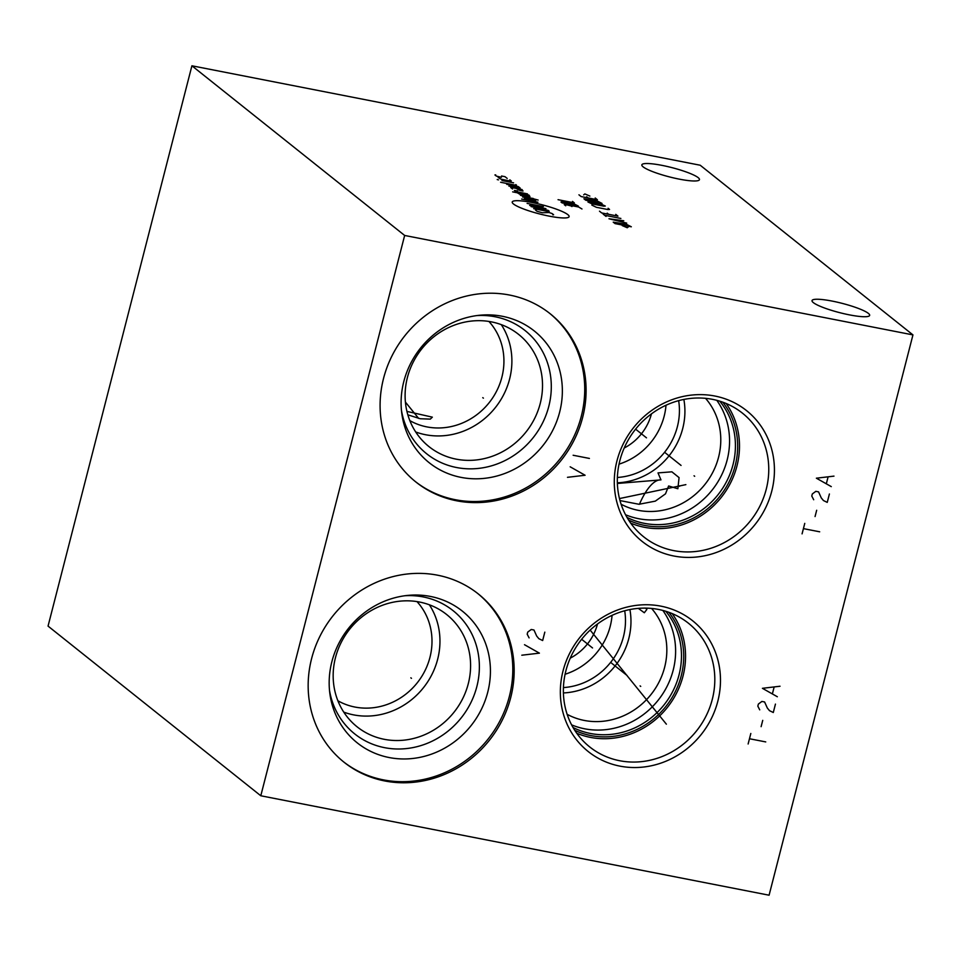 <?xml version="1.0" encoding="UTF-8"?>
<svg xmlns="http://www.w3.org/2000/svg" width="961" height="961" viewBox="0 0 961 961"><rect width="100%" height="100%" fill="white"/><g stroke="black" fill="none" stroke-linecap="round" stroke-linejoin="round"><path stroke-width="1.44" d="M404.653 235.457L912.95 334.896L769.088 895.208L260.791 795.768L404.653 235.457L191.912 65.792L700.209 165.232L912.95 334.896M311.604 658.597A107.644 99.944 -51.4 0 1 478.278 593.922A107.644 99.944 -51.4 0 1 510.723 697.554A107.644 99.944 -51.4 0 1 344.05 762.229A107.644 99.944 -51.4 0 1 311.604 658.597M383.535 378.442A107.644 99.944 -51.4 0 1 550.209 313.766A107.644 99.944 -51.4 0 1 582.654 417.398A107.644 99.944 -51.4 0 1 415.981 482.074A107.644 99.944 -51.4 0 1 383.535 378.442M563.014 671.006A83.679 77.697 -51.4 0 1 660.952 606.163A83.679 77.697 -51.4 0 1 717.807 701.278A83.679 77.697 -51.4 0 1 619.881 766.121A83.679 77.697 -51.4 0 1 563.014 671.006M616.962 460.884A83.679 77.697 -51.4 0 1 714.9 396.04A83.679 77.697 -51.4 0 1 771.755 491.167A83.679 77.697 -51.4 0 1 673.829 556.011A83.679 77.697 -51.4 0 1 616.962 460.884M643.137 166.866A29.755 4.805 14.4 0 0 674.43 178.109A29.755 4.805 14.4 0 0 699.464 179.647A29.755 4.805 14.4 0 0 698.167 177.641A29.755 4.805 14.4 0 0 666.874 166.397A29.755 4.805 14.4 0 0 641.84 164.86A29.755 4.805 14.4 0 0 643.137 166.866M813.33 302.607A29.755 4.805 14.4 0 0 844.623 313.851A29.755 4.805 14.4 0 0 869.657 315.388A29.755 4.805 14.4 0 0 868.36 313.37A29.755 4.805 14.4 0 0 837.067 302.126A29.755 4.805 14.4 0 0 812.033 300.589A29.755 4.805 14.4 0 0 813.33 302.607M260.791 795.768L48.05 626.104L191.912 65.792M651.45 413.867A50.561 46.945 -51.4 0 1 624.206 448.018M619.028 464.139A64.267 59.666 128.6 0 0 664.171 416.173A64.267 59.666 -51.4 0 0 666.009 405.23M617.37 477.473A64.267 59.666 128.6 0 0 677.373 426.708A64.267 59.666 -51.4 0 0 678.646 400.653M683.86 399.428A68.663 63.75 -51.4 0 1 682.718 428.522A68.663 63.75 128.6 0 1 617.346 482.83M621.094 504.213A68.663 63.75 128.6 0 0 718.588 457.124A68.663 63.75 -51.4 0 0 705.53 398.322M617.37 483.467L660.976 479.887L658.009 472.908L671.883 471.815L679.067 477.605L677.865 488.741L668.616 485.978L665.517 493.834L655.306 501.137L638.981 504.273L619.989 500.585M716.798 400.329A75.691 70.273 -51.4 0 1 727.141 460.031A75.691 70.273 128.6 0 1 625.551 514.748M626.992 517.378A75.691 70.273 128.6 0 0 733.003 464.704A75.691 70.273 -51.4 0 0 719.693 401.145M722.768 402.166A77.228 71.703 -51.4 0 1 735.201 465.604A77.228 71.703 128.6 0 1 628.674 520.153M630.692 523.132A79.138 73.48 128.6 0 0 736.967 465.953A79.138 73.48 -51.4 0 0 726.12 403.476M619.845 460.655A79.138 73.48 128.6 0 0 643.702 536.839A79.138 73.48 128.6 0 0 766.229 489.293A79.138 73.48 -51.4 0 0 742.385 413.11A79.138 73.48 -51.4 0 0 619.845 460.655M416.99 601.598A64.111 59.534 -51.4 0 1 429.951 657.372A64.111 59.534 -51.4 0 1 337.9 700.773M343.774 712.125A71.811 66.669 128.6 0 0 437.663 659.234A71.811 66.669 -51.4 0 0 429.363 604.793M335.461 657.684A71.811 66.669 -51.4 0 1 446.661 614.535A71.811 66.669 -51.4 0 1 468.295 683.667A71.811 66.669 128.6 0 1 357.108 726.816A71.811 66.669 128.6 0 1 335.461 657.684M329.491 690.298A78.85 73.204 128.6 0 0 400.353 748.979A78.85 73.204 128.6 0 0 476.848 686.574A78.85 73.204 -51.4 0 0 404.905 595.736M331.857 661.745A84.268 78.237 -51.4 0 1 407.824 595.4A84.268 78.237 -51.4 0 1 487.732 692.232A84.268 78.237 128.6 0 1 404.473 758.962A84.268 78.237 128.6 0 1 329.815 693.217A84.268 78.237 128.6 0 1 331.857 661.745M343.365 761.677A107.644 99.944 128.6 0 0 509.354 696.461A107.644 99.944 -51.4 0 0 477.593 593.381M488.921 321.442A64.111 59.534 -51.4 0 1 501.882 377.217A64.111 59.534 -51.4 0 1 409.83 420.618M406.935 411.404L432.342 417.158L430.3 419.116L420.269 418.744L407.836 414.84M565.897 670.766A79.138 73.48 -51.4 0 1 688.436 623.221A79.138 73.48 -51.4 0 1 712.281 699.404A79.138 73.48 128.6 0 1 589.754 746.961A79.138 73.48 128.6 0 1 565.897 670.766M672.171 613.586A79.138 73.48 -51.4 0 1 683.019 676.063A79.138 73.48 128.6 0 1 576.744 733.243M668.82 612.289A77.228 71.703 -51.4 0 1 681.253 675.715A77.228 71.703 128.6 0 1 574.726 730.276M665.745 611.256A75.691 70.273 -51.4 0 1 679.055 674.826A75.691 70.273 128.6 0 1 573.044 727.501M571.603 724.858A75.691 70.273 128.6 0 0 673.193 670.141A75.691 70.273 -51.4 0 0 662.85 610.439M651.582 608.445A68.663 63.75 -51.4 0 1 664.64 667.246A68.663 63.75 128.6 0 1 567.146 714.323M563.398 692.941A68.663 63.75 128.6 0 0 628.77 638.645A68.663 63.75 -51.4 0 0 629.911 609.55M645.624 608.109L646.873 609.454L644.314 612.758L638.32 608.361M624.698 610.764A64.267 59.666 -51.4 0 1 623.425 636.831A64.267 59.666 128.6 0 1 563.422 687.583M565.08 674.25A64.267 59.666 128.6 0 0 610.223 626.284A64.267 59.666 -51.4 0 0 612.061 615.352M597.502 623.977A50.561 46.945 -51.4 0 1 570.257 658.141M639.425 504.273A61.84 20.674 101.1 0 1 660.976 479.887M415.705 431.969A71.811 66.669 128.6 0 0 509.594 379.078A71.811 66.669 -51.4 0 0 501.294 324.638M407.404 377.529A71.811 66.669 -51.4 0 1 518.592 334.38A71.811 66.669 -51.4 0 1 540.226 403.512A71.811 66.669 128.6 0 1 429.038 446.661A71.811 66.669 128.6 0 1 407.404 377.529M401.422 410.143A78.85 73.204 128.6 0 0 472.283 468.824A78.85 73.204 128.6 0 0 548.779 406.419A78.85 73.204 -51.4 0 0 476.836 315.58M403.788 381.589A84.268 78.237 -51.4 0 1 479.755 315.244A84.268 78.237 -51.4 0 1 559.662 412.077A84.268 78.237 128.6 0 1 476.404 478.806A84.268 78.237 128.6 0 1 401.746 413.062A84.268 78.237 128.6 0 1 403.788 381.589M415.296 481.521A107.644 99.944 128.6 0 0 581.285 416.305A107.644 99.944 -51.4 0 0 549.524 313.226M411.476 678.322L410.84 677.817M567.483 477.317L585.093 475.251L570.173 466.806M573.14 455.25L589.405 458.433M483.407 398.166L482.77 397.662M521.799 655.21L539.409 653.144L524.502 644.711M544.815 632.134L542.653 640.543L538.857 638.693L536.682 636.062L533.968 630.008L531.253 629.479L527.733 632.098L527.193 634.2L529.103 637.888M640.723 686.394L640.098 685.89L640.723 686.394M627.113 675.535L611.16 662.814M592.529 647.954L581.645 639.281M694.671 476.284L694.046 475.779L694.671 476.284M681.061 465.424L665.108 452.691M646.477 437.832L635.593 429.159M654.369 709.218L653.732 708.713M666.369 724.174L590.15 630.092M418.636 418.395L405.398 402.058M679.583 486.266L678.947 485.773M685.866 484.632L619.473 498.567M802.075 533.872L804.765 523.373M803.42 528.622L819.685 531.805M815.06 516.562L816.682 510.255M829.403 493.99L827.241 502.387L823.445 500.537L821.271 497.906L818.556 491.864L815.841 491.335L812.321 493.954L811.781 496.056L813.691 499.732M833.98 476.127L816.37 478.194L831.289 486.626M826.4 483.467L828.022 477.161M748.126 743.994L750.817 733.483M749.472 738.745L765.737 741.916M761.112 726.672L762.734 720.366M775.443 704.101L773.293 712.509L769.497 710.659L767.322 708.029L764.608 701.974L761.893 701.446L758.373 704.065L757.833 706.167L759.731 709.855M780.032 686.238L762.421 688.316L777.341 696.749M772.452 693.59L774.073 687.283M567.831 214.639A29.371 4.745 14.4 0 0 532.142 202.519A29.371 4.745 14.4 0 0 513.51 204.008A29.371 4.745 14.4 0 0 549.199 216.129A29.371 4.745 14.4 0 0 567.831 214.639M536.298 210.027L535.505 210.099L536.959 211.252L542.34 212.753L549.079 212.525L552.131 213.57L553.596 214.735L552.791 214.796M531.121 206.603L548.118 210.363L549.212 211.24L547.614 211.372L533.679 208.645M527.108 203.408L543.373 206.591L529.667 205.438L545.932 208.621M537.908 202.218L521.643 199.047M535.721 200.477L525.259 198.434L524.466 198.495L526.292 199.948M538.136 200.068L520.454 195.299M522.64 197.041L533.163 198.446M517.294 192.777L520.646 194.747L529.943 196.573L528.91 195.047L512.645 191.864M517.619 190.939L514.375 190.446L515.841 191.611L527.457 193.882M516.177 188.392L519.529 190.362L523.012 191.035L521.979 189.521L512.693 187.707L510.723 187.539L512.549 188.993M508.91 186.086L519.36 188.128L520.153 188.068L518.339 186.614L506.711 184.344M500.609 182.266L515.721 185.221L516.513 185.161L515.781 184.572M513.594 182.83L501.978 180.56M498.495 179.875L497.209 179.551L498.495 179.875M498.206 177.557L501.198 179.239L510.483 181.052L511.288 180.992L509.823 179.827M507.204 178.434L505.018 176.692L501.534 176.007L501.402 177.304L496.381 176.103L494.927 174.938L495.72 174.878M581.982 208.981L578.63 207.011L572.816 205.87L571.218 206.002L571.951 206.579M565.717 205.798L564.251 204.633L565.969 204.609L571.218 206.002M570.197 204.477L568.744 203.312L562.197 201.594L560.972 202.014L562.065 202.891L578.33 206.074L573.453 203.576L568.744 203.312M558.053 199.684L574.318 202.867L572.492 201.414M622.223 225.595L627.269 227.757L628.41 226.808M631.317 226.784L626.44 224.297L613.226 222.147L615.052 223.613L631.317 226.784M623.773 220.778L608.974 218.76L626.692 223.108M621.563 221.811L619.617 220.261M620.866 218.447L604.601 215.264M606.055 216.429L603.136 214.111M599.496 211.192L601.682 212.946L617.947 216.129L615.761 214.375M607.196 213.138L608.649 214.303M591.832 205.089L596.349 207.288L607.965 209.558L609.55 209.438L608.097 208.273M603.7 206.171L605.298 206.038L601.154 204.128L587.94 201.99L592.084 203.9L603.7 206.171M602.018 203.42L597.141 200.933L583.928 198.783L585.754 200.236L602.018 203.42M578.942 194.807L581.129 196.561L597.394 199.744L595.207 197.99M586.642 196.753L588.108 197.918M589.874 196.068L584.841 193.918L583.687 194.867"/></g></svg>
